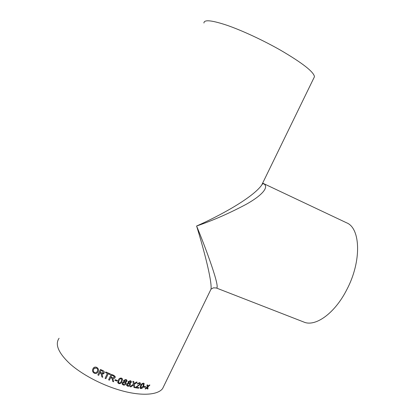 <?xml version="1.0" encoding="UTF-8"?>
<svg xmlns="http://www.w3.org/2000/svg" width="415" height="415" viewBox="0 0 415 415"><rect width="100%" height="100%" fill="white"/><g stroke="black" fill="none" stroke-linecap="round" stroke-linejoin="round"><path stroke-width="0.62" d="M59.07 338.277C54.775 344.419 58.416 352.947 70 363.867C81.589 374.19 100.513 384.347 118.42 389.763C140.068 396.387 157.69 395.345 162.618 388.554L164.21 385.286M203.926 23.017C203.978 19.417 211.733 20.195 227.192 25.346C242.329 30.611 263.255 40.343 280.556 50.199C302.447 63.018 313.756 71.852 314.477 76.697L313.776 78.134M210.26 290.718L211.028 289.141C212.143 280.587 203.2 247.304 196.606 226.014C217.704 216.744 251.993 198.479 261.652 185.178L263.52 181.345M262.643 183.14L262.892 183.254C270.201 186.579 262 195.449 246.396 204.206C229.479 213.227 212.879 220.495 196.606 226.014C206.4 249.664 220.951 289.509 216.272 287.969L213.429 287.834L211.028 289.141L162.618 388.554M144.036 386.541L145.795 386.666L145.494 387.283L143.735 387.159L144.036 386.541M143.502 383.159L144.135 383.429L143.756 386.049C143.185 387.569 142.221 388.424 140.872 388.616L140.005 387.968L140.576 385.696C141.157 384.166 142.132 383.32 143.502 383.159M135.16 387.724L138.574 388.258L135.171 387.703L139.731 384.249L139.684 383.455L139.207 383.227L137.744 384.031L137.1 383.844L139.523 382.604L140.327 382.978L140.394 384.342L136.364 387.179L138.911 387.569L138.574 388.258M133.542 384.97L130.901 386.884L129.947 386.671L133.397 384.186L132.847 381.281L133.786 381.494L134.118 383.662L136.328 382.028L137.251 382.205L134.325 384.389L134.917 387.683L134.004 387.511L133.526 384.938L130.901 386.884M128.111 381.644L130.362 380.68L131.254 381.24L131.29 382.469L129.942 383.336L130.32 383.704L130.315 384.99C129.713 386.017 128.847 386.427 127.721 386.215L126.689 385.519L126.7 384.067L128.448 382.962L128.111 381.644M123.67 380.379L125.963 379.481L126.928 380.182L126.928 381.344L125.558 382.184L125.999 382.656L125.958 383.891C125.346 384.918 124.469 385.296 123.312 385.037L122.192 384.155L122.259 382.801L124.028 381.738L123.618 381.261L123.67 380.379M121.481 378.091L122.492 378.937L122.031 381.478C121.476 383.071 120.407 383.802 118.825 383.662L117.761 382.697L118.265 380.249C118.82 378.651 119.894 377.93 121.481 378.091M115.163 379.689L117.362 380.472L117.061 381.11L114.862 380.327L115.163 379.689M111.889 378.205L110.634 377.681L111.884 378.226L112.517 379.995L111.884 378.226M110.629 377.702L109.451 380.176L108.616 379.839L111.241 374.309L113.809 375.336L115.246 376.638L115.09 377.588C114.592 378.439 113.829 378.734 112.813 378.475L113.663 381.795L112.704 381.442L112.517 379.995L112.704 381.442M110.11 374.584L108.211 373.801L110.105 374.605L110.406 373.967L110.105 374.605M108.211 373.801L105.892 378.698L105.068 378.34L107.381 373.443L105.509 372.603L105.809 371.964L110.406 373.967M99.839 372.877L101.058 373.5L101.831 376.877L102.77 377.313L101.96 373.816C102.956 374.148 103.703 373.894 104.207 373.049L104.3 372.805C104.497 371.767 104.056 371.046 102.967 370.637L100.477 369.417L97.862 374.963L98.666 375.362L99.854 372.862L100.669 373.282M96.83 367.446C98.454 368.52 98.895 369.931 98.148 371.684L97.888 372.151C96.934 373.49 95.689 373.816 94.153 373.127C92.581 372.068 92.146 370.668 92.846 368.93L93.666 367.747C94.604 366.948 95.658 366.844 96.83 367.446M147.216 387.797L145.743 388.907L145.032 388.876L147.154 386.972L146.983 384.97L147.688 385.006L147.797 386.386L149.244 385.053L149.914 385.063L147.844 386.993L147.979 388.954L147.304 388.948L147.216 387.797M314.477 76.697L261.652 185.178C262.731 182.647 264.365 184.815 262.892 183.254L346.556 222.793C360.599 228.089 361.854 261.331 346.748 289.748C334.682 313.579 315.218 327.139 303.847 322.05L216.272 287.969M145.058 388.85L145.712 388.881L147.201 387.584M147.299 388.922L147.979 388.954M149.857 385.063L147.844 386.993M147.818 386.967L147.948 388.928M147.662 385.001L147.797 386.386M97.426 372.722C96.462 373.578 95.377 373.708 94.169 373.111C92.602 372.053 92.166 370.652 92.867 368.914L94.039 367.451M96.695 372.224L97.369 371.254C97.987 369.967 97.712 368.909 96.55 368.074L94.573 368.1M97.369 371.254L97.354 371.269C97.966 369.983 97.696 368.925 96.534 368.084L94.283 368.344L93.614 369.366C93.033 370.637 93.313 371.674 94.449 372.483C95.507 372.95 96.368 372.727 97.037 371.824L97.354 371.269M101.831 376.877L101.058 373.5M101.068 373.484L100.684 373.267M101.841 376.856L102.77 377.287M104.118 373.215L101.96 373.816M100.482 369.423L97.862 374.963M97.878 374.942L98.677 375.342M102.697 371.295L100.98 370.46L102.707 371.275L103.377 372.686L102.707 371.275M100.98 370.46L100.145 372.239L101.68 372.986L103.377 372.686M107.381 373.443L105.509 372.603L105.809 371.964M105.073 378.319L105.903 378.677L108.222 373.785M112.704 381.416L113.658 381.769M115.261 376.934L115.09 377.567C114.592 378.413 113.835 378.713 112.818 378.454L112.813 378.475M108.626 379.824L109.456 380.156L110.634 377.681M114.343 376.95L113.544 375.969L111.775 375.269L110.93 377.064L112.517 377.692L114.25 377.287L114.338 376.789L113.539 375.99L111.77 375.29L110.93 377.064M114.867 380.306L117.061 381.11M117.352 380.467L117.061 381.084M122.539 379.103L122.026 381.458C121.471 383.05 120.402 383.776 118.82 383.642L117.715 382.433M121.782 379.403L121.164 378.703L120.205 378.817L119.017 380.482L118.498 382.262M119.126 383.029C120.22 382.988 120.941 382.391 121.279 381.245L121.74 379.258L121.17 378.724L120.205 378.843L119.017 380.503L118.54 382.428L119.126 383.029M126.995 380.327L126.917 381.323L125.558 382.184M126.056 382.786L125.947 383.865C125.34 384.892 124.459 385.27 123.307 385.011L122.114 383.922M124.028 381.738L123.571 381.126M125.304 382.869L124.599 382.267L123.001 382.988L122.897 383.766M126.227 380.565L125.657 380.093L124.407 380.586L124.344 381.162M124.936 381.665L126.181 381.157L126.196 380.493L125.667 380.114L124.412 380.607L124.376 381.261L124.936 381.665M123.623 384.409L125.226 383.678L125.263 382.765L124.609 382.293L123.011 383.014L122.933 383.87L123.623 384.409M131.311 381.344L131.275 382.443L129.942 383.336M130.377 383.802L130.305 384.964C129.698 385.992 128.832 386.401 127.706 386.189L126.606 385.348M128.448 382.962L128.038 382.474M129.646 383.927L129.003 383.455L127.426 384.223L127.348 385.063M130.58 381.665L130.056 381.286L128.826 381.816L128.785 382.454M129.335 382.858L130.559 382.314L130.559 381.624L130.071 381.312L128.837 381.842L128.821 382.531L129.335 382.858M128.028 385.587L129.605 384.814L129.615 383.865L129.013 383.481L127.436 384.249L127.384 385.146L128.028 385.587M133.998 387.491L134.917 387.683M137.209 382.194L134.325 384.389M134.31 384.363L134.901 387.651M133.775 381.494L134.118 383.662M129.973 386.65L130.886 386.858M139.705 383.481L139.186 383.195L137.728 384.005L137.111 383.823M140.363 383.024L140.374 384.311L136.364 387.179M138.875 387.563L138.553 388.233M144.166 383.46L143.73 386.023C143.159 387.543 142.2 388.393 140.846 388.585L140.151 388.264M143.543 383.942L142.329 384.046L141.204 385.748L140.804 387.802M141.173 387.994L143.134 385.986L143.528 383.927L142.355 384.072L141.225 385.774L140.841 387.849L141.173 387.994M143.746 387.133L145.494 387.283M145.758 386.661L145.468 387.257"/></g></svg>
